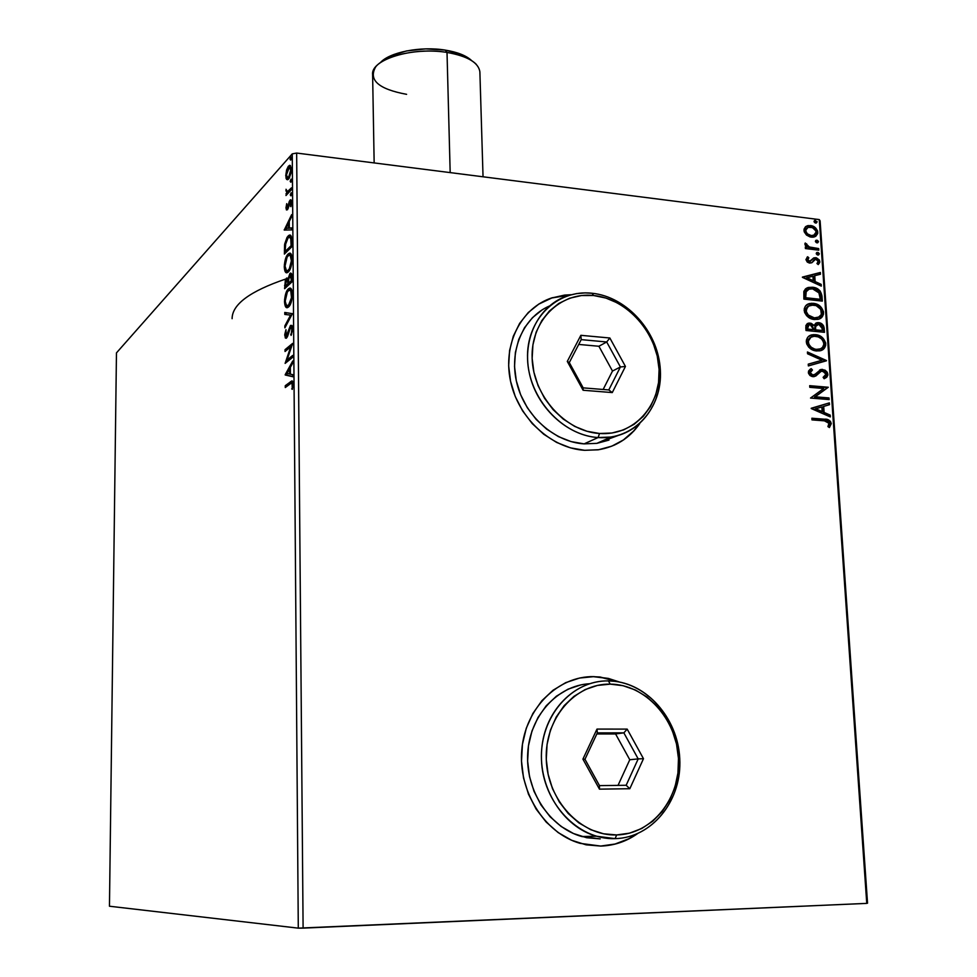 <?xml version="1.0" encoding="UTF-8"?>
<svg xmlns="http://www.w3.org/2000/svg" width="977" height="977" viewBox="0 0 977 977"><rect width="100%" height="100%" fill="white"/><g stroke="black" fill="none" stroke-linecap="round" stroke-linejoin="round"><path stroke-width="1.47" d="M619.577 682.056L608.353 678.404L593.918 676.621L579.52 678.05L565.695 682.654L552.982 690.287L541.893 700.692L532.868 713.503L526.285 728.231L522.439 744.315L521.498 761.12L523.538 777.961L528.472 794.154L536.104 809.041L546.131 822.023L558.148 832.575L571.643 840.269L586.066 844.824L600.843 846.082L580.069 843.346C544.116 833.063 517.798 790.625 521.852 749.225C525.565 707.763 558.136 675.901 593.918 676.621L580.411 677.867M564.193 295.286L570.556 294.895L551.858 297.961L538.547 304.238L552.152 297.777L571.264 294.712M571.276 294.712L564.486 295.103L551.199 298.095L538.974 303.969L528.301 312.506L519.617 323.411L513.291 336.271L509.567 350.609L508.651 365.85L510.58 381.384L515.282 396.589L522.585 410.841L532.196 423.554L543.7 434.228L556.634 442.434L570.483 447.857L584.673 450.312C550.943 448.309 518.018 417.753 510.458 380.81C502.642 343.892 521.376 307.645 552.152 297.777M232.111 318.697C232.111 304.397 250.014 291.17 285.846 278.982C250.014 291.17 232.111 304.397 232.111 318.697M290.242 277.602L291.305 277.285L290.242 277.602M109.461 906.229L116.458 352.892L292.257 153.865L298.29 928.15L109.461 906.229L298.29 928.15L292.257 153.865L116.458 352.892L109.461 906.229M286.676 179.426L287.604 179.719L289.107 178.388L291.158 172.563L291.317 167.995L289.949 165.357L288.276 166.383L286.603 169.937L286.017 178.119L286.676 179.426L287.959 179.573L287.201 177.667L287.983 179.56L286.676 179.426L288.618 179.011L291.39 169.412L289.485 165.369L286.603 169.937L285.748 175.665L286.676 179.426M291.451 189.648L291.439 187.877L287.336 191.724L286.029 189.257L286.774 192.896L285.992 195.534L291.451 189.648L291.439 187.877L287.482 191.7L286.029 189.257L286.774 192.896L285.992 195.534L291.451 189.648M285.98 207.881L286.469 209.957L287.641 209.493L290.377 201.702L290.926 206.684L291.647 202.227L290.841 199.784L289.375 201.152L287.385 208.016L286.664 207.442L286.725 203.643L285.98 207.881L287.433 209.762L290.328 201.714L290.926 206.684L291.647 202.227L290.523 199.784L287.385 208.016L286.725 203.643L285.98 207.881M291.842 241.258L290.657 235.408L289.094 235.237L287.067 237.277L284.71 243.969L284.38 254.081L291.891 246.705L291.842 241.258C291.744 236.556 290.926 234.517 289.375 235.127L288.105 235.994L284.588 244.787L284.38 254.081L291.891 246.705L291.842 241.258M292.16 281.73L291.757 274.134L290.694 273.059L289.925 273.462L288.02 278.982L286.859 277.981L285.357 279.984L284.612 288.704L292.16 281.73L292.123 277.004L290.499 273.096L289.925 273.462L288.02 278.982L286.408 278.286L284.612 288.704L292.16 281.73M292.404 313.678L284.771 312.445L284.795 314.423L290.56 315.131L284.869 325.866L284.881 327.845L292.404 313.678L284.771 312.445L284.795 314.423L290.56 315.131L284.869 325.866L284.881 327.845L292.404 313.678M292.721 355.408L287.043 359.988L292.624 343.403L285.028 349.681L285.04 351.5L290.694 346.847L285.125 363.383L292.734 357.264L292.721 355.408L287.043 359.988L292.624 343.403L285.028 349.681L285.04 351.5L290.694 346.847L285.125 363.383L292.734 357.264L292.721 355.408M290.34 383.668L292.074 383.326L292.282 389.371L293.124 383.46L292.111 380.932L285.272 385.695L285.284 387.539L291.415 383.008L292.343 384.743L292.282 389.371L293.137 384.12L291.72 380.969L285.272 385.695L285.284 387.539L290.34 383.668M285.199 374.985L292.88 376.743L292.868 374.716L290.389 374.154L290.34 367.401L292.782 362.98L292.758 360.965L285.199 374.985L292.88 376.743L292.868 374.716L290.389 374.154L290.34 367.401L292.782 362.98L292.758 360.965L285.199 374.68L286.542 374.777L287.275 373.458L286.542 375.083L285.199 374.985M292.709 328.638L291.976 325.475L290.425 325.549L286.139 336.393L285.98 329.64L284.759 334.476L285.345 338.005L286.371 338.152L287.397 336.772L290.413 327.417L291.317 327.136L291.891 328.748L291.073 335.429L292.685 329.664L290.609 325.378L286.249 336.369L285.504 334.659L285.98 329.64L284.734 335.294L286.139 338.274L287.665 336.137L290.609 327.21L291.928 329.444L291.073 335.429L292.709 328.638M288.557 306.961L291.134 302.443L292.367 296.458L292.025 290.596L289.742 288.117L287.03 290.596L284.588 299.414L285.394 306.387L286.64 307.608L288.557 306.961C290.706 305.117 292.013 300.892 292.453 294.272C292.123 289.595 291.134 287.556 289.473 288.178L288.386 288.862C286.224 290.755 284.93 294.993 284.515 301.6C284.844 306.265 285.858 308.256 287.531 307.596L288.557 306.961M288.3 271.96L290.865 267.332L292.099 261.311L291.757 255.522L289.485 253.19L286.786 255.815L284.356 264.706L285.15 271.582L286.395 272.705L288.3 271.96C290.45 270.006 291.744 265.732 292.184 259.137C291.879 254.606 290.914 252.64 289.314 253.226L288.13 254.008C285.98 256.011 284.686 260.297 284.27 266.88C284.6 271.398 285.565 273.328 287.201 272.681L288.3 271.96M284.222 230.071L291.757 229.9L291.744 227.934L289.302 228.007L289.253 221.474L291.659 216.601L291.647 214.647L284.222 230.071L291.757 229.9L291.744 227.934L289.302 228.007L289.253 221.474L291.659 216.601L291.647 214.647L284.222 230.071M290.963 195.864L291.158 192.75L290.34 194.692L290.963 195.864L291.146 192.75L290.328 195.046L290.963 195.864M290.853 182.223L291.048 179.121L290.23 181.087L290.853 182.223L291.048 179.121L290.218 181.429L290.853 182.223M290.694 160.094L291.085 157.053L290.071 158.97L290.694 160.094L290.89 156.992L290.059 159.324L290.694 160.094M819.276 219.593L866.758 903.383L303.102 928.126L296.654 153.059L819.276 219.593L296.654 153.059L292.257 153.865L296.654 153.059L303.102 928.126L298.29 928.15L866.758 903.383L819.276 219.593L820.106 220.887L819.276 219.593M806.477 235.042L810.067 236.935L813.096 237.203L815.758 236.312L817.737 233.503L817.554 230.853L815.16 227.519L811.728 225.772L808.077 225.589L805.451 226.811L804.022 229.229L804.205 231.781L806.477 235.042L811.325 237.167L814.366 236.947L817.798 232.196C816.735 228.203 814.305 225.98 810.531 225.54L805.878 226.481L803.961 230.487L806.477 235.042M818.811 250.161L818.702 248.573L808.663 246.863L806.99 245.618L806.746 243.945L805.109 243.261L805.17 245.129L807.283 247.205L805.317 246.961L805.414 248.561L818.811 250.161L818.702 248.573L809.603 247.23L805.268 243.004L804.889 244.165L807.283 247.205L805.317 246.961L805.414 248.561L818.811 250.161M805.927 259.601L807.271 262.068L809.359 263.021L811.96 262.642L815.575 259.284L817.944 260.651L818.115 262.178L816.943 263.521L818.237 264.584L819.752 262.495L819.373 260.016L816.406 257.818L813.694 257.977L809.493 261.457L807.637 260.053L808.846 257.818L807.637 256.743L805.927 259.601L809.664 263.057L811.692 262.789L814.659 259.528L815.905 259.296L818.201 261.506L816.943 263.521L818.237 264.584L819.825 261.518L815.734 257.696L813.694 257.977L810.251 261.396L807.576 259.699L808.846 257.818L807.637 256.743L805.927 259.601M821.999 296.239L820.155 290.975L814.11 287.519L807.539 287.702L805.439 288.923L803.839 291.586L803.888 299.121L822.329 301.099L821.999 296.239L821.278 296.593L821.584 301.014L821.278 296.593L821.999 296.239C820.936 290.609 817.773 287.617 812.485 287.25L808.248 287.482L804.01 291.024L803.888 299.121L822.329 301.099L821.999 296.239M824.49 332.327L823.648 325.976L821.449 323.582L818.628 322.618L815.844 323.143L814.134 325.475L811.179 323.314L807.393 323.546L805.891 325.512L806.001 330.495L824.49 332.327L824.197 328.125C823.526 324.791 821.669 322.96 818.628 322.618L816.98 322.703L814.134 325.475L810.067 323.094L808.382 323.179L805.793 327.503L806.001 330.495L824.49 332.327M826.457 360.794L807.442 351.989L807.552 353.772L821.987 360.244L808.248 364.14L808.37 365.923L826.444 360.525L807.442 351.989L807.552 353.772L821.987 360.244L808.248 364.14L808.37 365.923L826.457 360.794M829.021 397.944L815.197 396.796L828.288 387.258L809.689 385.671L809.799 387.319L823.684 388.504L810.519 398.054L829.143 399.593L829.021 397.944L828.386 399.532L829.021 397.944L815.197 396.796L828.288 387.258L809.689 385.671L809.799 387.319L823.684 388.504L810.519 398.054L829.143 399.593L829.021 397.944M824.417 420.843L827.299 421.258L829.143 422.699L827.922 426.595L829.412 427.547L831.28 423.639L830.45 421.368L828.643 419.951L811.875 418.229L811.985 419.89L824.417 420.843L829.375 423.517L827.922 426.595L829.412 427.547L831.28 423.639C830.084 420.293 827.824 418.815 824.49 419.206L811.875 418.229L811.985 419.89L824.417 420.843M600.843 846.082L615.388 844.03L629.127 838.767L637.358 833.76C626.318 841.502 614.154 845.606 600.843 846.082M584.673 450.312L598.645 449.725L611.846 446.147L623.802 439.748L634.036 430.808L639.703 423.664C629.493 438.246 615.62 446.965 598.083 449.811L584.673 450.312M811.228 408.545L830.34 416.923L830.218 415.115L824.112 412.441L823.696 406.408L829.497 404.686L829.363 402.89L811.203 408.264L830.34 416.923L830.218 415.115L824.112 412.441L823.696 406.408L829.497 404.686L829.363 402.89L811.228 408.545M825.614 377.904L827.153 375.058L825.944 371.822L821.828 369.685L822.549 369.379L819.654 369.953L824.307 370.466L826.383 372.396L827.14 374.618L827.861 374.313L827.263 372.347L825.15 370.234L820.863 369.501L814.842 374.435L812.754 375.021L811.13 374.35L810.251 372.664L812.449 370.014L811.215 368.622L810.165 369.245L808.529 371.101L808.492 373.336L809.982 375.51L812.18 376.56L815.722 376.084L821.266 371.199L824.808 371.956L825.968 374.582L823.122 377.33L824.148 378.746L826.725 377.269L827.837 375.192L827.861 374.313L827.14 374.618L824.148 378.746L827.861 374.313L827.104 372.103L825.028 370.161L821.168 369.44L815.087 374.24L812.754 375.021L810.251 372.664L812.449 370.014L811.215 368.622L808.333 372.469L812.937 376.67L814.244 376.621L820.851 371.382L822.634 371.016L825.98 374.264L823.122 377.33L824.148 378.746L824.783 378.429M816.674 350.963L821.462 350.352L824.087 348.557L825.65 345.565L825.626 342.756L821.962 337.224L818.811 335.429L813.804 334.61L810.629 335.245L807.796 337.212L806.391 340.081L806.672 343.867L808.736 347.189L811.936 349.571L815.844 350.865L819.837 350.841C823.501 350.193 825.48 347.812 825.748 343.721C824.161 338.115 820.741 335.087 815.477 334.671L811.985 334.83C808.406 335.526 806.513 337.908 806.294 341.962C807.942 347.568 811.398 350.572 816.674 350.963M814.537 319.528L819.312 318.954L821.926 317.195L823.477 314.24L823.452 311.455L819.801 305.935L816.662 304.128L811.679 303.273L808.516 303.871L805.683 305.813L804.279 308.647L804.572 312.408L806.623 315.718L809.811 318.111L813.707 319.418L818.005 319.357C821.486 318.649 823.355 316.34 823.574 312.408C821.999 306.827 818.592 303.81 813.34 303.346L809.567 303.542C806.172 304.287 804.376 306.619 804.181 310.515C805.83 316.084 809.274 319.088 814.537 319.528M802.435 277.358L821.291 286.102L821.168 284.356L815.148 281.559L814.745 275.697L820.472 274.232L820.35 272.485L802.41 277.089L821.291 286.102L821.168 284.356L815.148 281.559L814.745 275.697L820.472 274.232L820.35 272.485L802.435 277.358M817.871 255.046L819.239 253.605L818.213 252.53L816.699 252.603L816.308 253.849L817.334 254.912L818.494 255.009L819.3 253.898L817.065 252.432L816.247 253.544L817.871 255.046M817.028 242.858L818.396 241.417L817.37 240.342L815.856 240.415L815.465 241.649L816.491 242.711L817.664 242.809L818.457 241.722L816.21 240.244L815.416 241.343L817.028 242.858M815.661 223.049L817.028 221.62L814.5 220.607L814.11 221.84L815.123 222.903L816.32 223L817.09 221.913L814.818 220.448L814.049 221.535L815.661 223.049M867.539 903.175L820.106 220.887L867.539 903.175L866.758 903.383L867.539 903.175M613.495 445.463C623.937 440.81 632.485 433.703 639.141 424.152L633.719 430.955L623.485 439.882M618.71 681.897L599.695 677.049L593.601 676.695L600.012 676.988L619.565 682.056M600.513 846.082C613.617 845.63 625.634 841.624 636.552 834.102L628.785 838.779L615.058 844.03L600.513 846.082M618.722 681.897L608.024 678.465L593.601 676.695M811.899 418.559L823.77 419.475C827.092 419.084 829.351 420.562 830.548 423.92L829.131 427.364L830.474 423.31L827.91 420.232L811.899 418.559M811.215 408.337L829.363 402.89L828.765 404.893L828.643 403.171L811.215 408.337M822.964 406.688L823.696 406.408L822.964 406.688L823.379 412.721L830.218 415.115L829.571 416.581L829.485 415.396L823.379 412.721L822.964 406.688M815.001 409.058L822.145 411.586L815.001 409.058L821.828 406.957L822.145 411.586L815.001 409.058M809.713 386.025L828.288 387.258L814.476 397.089L828.301 398.237L814.476 397.089L827.568 387.551L809.713 386.025M820.729 371.431L816.406 375.168M811.728 370.32L810.556 369.001L812.449 370.014L809.53 372.97L810.251 372.664L809.53 372.97L812.034 375.327L813.792 374.948M813.291 375.18L812.034 375.327M811.618 375.253L809.53 372.97L811.35 370.527M817.993 373.446L818.665 372.787M819.092 372.408L819.74 371.919M808.26 364.238L821.987 360.244L808.26 364.238M807.478 352.648L826.444 360.525L825.724 361.002L807.478 352.648M824.246 347.714L824.906 343.086L821.962 338.152L816.43 335.258L809.945 335.551L814.769 334.989C820.021 335.416 823.44 338.433 825.028 344.038L821.242 350.438M821.828 350.108L823.379 348.874M815.172 349.558L809.677 346.823L807.796 343.928L807.478 342.402L808.199 342.072C808.443 338.848 809.994 336.967 812.84 336.418L815.587 336.296C819.837 336.613 822.597 339.043 823.855 343.586C823.635 346.811 822.072 348.691 819.19 349.216L816.503 349.693M808.089 339.593L811.057 337.053L807.478 342.402L807.588 340.9M816.552 349.339C812.314 349.021 809.53 346.603 808.199 342.072L807.478 342.402C808.822 346.92 811.606 349.339 815.844 349.644L811.313 347.311L808.822 344.344L808.297 340.582L810.58 337.346L814.256 336.247L818.274 336.906L821.486 338.885L823.269 341.315L823.867 344.344L822.5 347.433L820.387 348.862L816.552 349.339M807.197 323.656L810.067 323.094L809.347 323.424L814.134 325.475L810.47 323.656L807.197 323.656M815.795 323.179L817.908 322.96C820.949 323.289 822.805 325.121 823.477 328.443L824.197 328.125L823.477 328.443L823.745 332.253L822.329 325.353L819.813 323.436L816.467 322.996M816.748 324.682L819.092 324.291L821.376 325.61L822.487 330.519L814.916 330.165L822.487 330.519L815.624 329.835L815.612 326.452L816.748 324.682L814.903 326.782L815.612 326.452L814.903 326.782L814.855 329.347L815.575 329.017L814.916 330.165L815.624 329.835L815.612 326.452L818.738 324.242L822.365 328.663L822.487 330.519L814.916 330.165L814.818 328.699M814.806 328.052L814.842 327.087M814.903 326.782L816.491 324.767M807.539 325.561L808.394 325.109L807.075 329.383L809.151 324.767L810.202 324.718L813.731 329.652L807.075 329.383L807.222 325.976M813.731 329.652L807.075 329.383L813.731 329.652L807.796 329.054L807.93 325.646L809.677 324.706L812.241 325.512L813.731 329.652M822.084 316.389L822.5 310.857L819.092 306.277L813.462 303.798L807.613 304.299L812.632 303.688C817.883 304.152 821.291 307.169 822.866 312.738L819.312 318.942M819.679 318.746L821.217 317.525M817.529 317.806L814.366 318.282M808.761 305.777L805.378 310.979L808.101 306.204L813.45 304.958C817.688 305.312 820.436 307.743 821.694 312.261L821.095 315.095L819.227 316.963L813.035 318.148L809.713 317.012L806.941 314.692L805.683 312.506L805.475 309.501M805.646 308.952L807.747 306.302M813.707 318.233L818.225 317.476L814.415 317.904C810.189 317.562 807.405 315.131 806.086 310.637L805.378 310.979C806.697 315.473 809.481 317.891 813.707 318.233L814.415 317.904L808.272 315.046L806.184 311.407L807.295 306.986L810.825 305.032L816.125 305.593L820.729 309.306L821.388 314.496L818.237 317.464M806.404 288.227L811.777 287.604C817.053 287.959 820.228 290.951 821.278 296.593L820.008 292.086L816.601 289.07L811.777 287.604L806.404 288.227M806.978 290.035L805.109 292.416L805.817 292.062L805.109 292.416L804.975 298.058L805.683 297.716L805.817 292.062L809.225 289.045L812.595 288.862L819.459 293.21L820.338 299.292L804.975 298.058L819.618 299.634L804.975 298.058L805.683 291.231M802.422 277.26L820.35 272.485L819.752 274.415L819.642 272.852L802.422 277.26M814.036 276.064L814.745 275.697L814.036 276.064L814.439 281.913L821.168 284.356L820.533 285.748L820.46 284.71L814.439 281.913L814.036 276.064M806.172 278.091L813.218 280.668L806.172 278.091L812.901 276.173L813.218 280.668L806.172 278.091M808.138 258.197L807.051 257.22L808.846 257.818L806.868 260.065L807.576 259.699L806.868 260.065L808.785 261.824L810.165 261.445M815.868 258.233L813.279 258.233L815.734 257.696L815.026 258.062L819.117 261.885L819.825 261.518L818.14 264.498L818.982 261.115L816.381 258.416M814.012 259.858L813.255 260.59M809.982 261.58L809.103 261.836M808.48 261.763L806.892 260.248L807.918 258.343M816.503 252.774L817.688 252.396L816.98 252.774L818.592 254.276L819.3 253.898L818.335 255.046L818.408 253.69L816.503 252.774M805.341 247.425L807.283 247.205L805.341 247.425M806.037 244.323L804.95 243.627L806.746 243.945L805.854 245.007L806.55 244.629L805.854 245.007L808.895 247.608L818.702 248.573L818.067 250.075L817.993 248.952L813.499 248.414M812.363 248.268L807.967 247.242L805.854 244.995M815.661 240.586L816.845 240.208L816.137 240.586L817.749 242.101L818.457 241.722L817.505 242.846L817.566 241.502L815.661 240.586M805.976 226.42L809.835 225.931C813.609 226.371 816.027 228.581 817.09 232.587L815.783 236.141M816.345 235.518L817.09 232.587L816.027 229.558M815.429 228.813L811.02 226.151L806.233 226.31M813.865 235.396L811.411 236.019L813.878 235.396M807.051 227.849L804.914 231.073L808.174 227.299L811.667 227.323L814.977 229.326L816.161 232.001L813.67 235.408L809.628 235.799L806.147 233.747L804.914 230.572L806.587 228.081M811.228 235.579L807.271 233.784L805.61 230.694L805.17 232.233L807.979 235.164L811.228 235.579L807.723 234.162L805.817 231.708L806.037 228.862L808.052 227.336L812.424 227.58L815.966 230.999L816.1 232.966L814.574 235.017L811.228 235.579M814.281 220.802L815.477 220.411L814.769 220.802L816.381 222.304L817.09 221.913L816.161 223.037L816.198 221.718L814.281 220.802M821.828 406.957L822.145 411.586L815.734 408.777L821.828 406.957M805.683 297.716L806.257 291.085L808.577 289.241L812.595 288.862L815.905 289.754L818.702 291.94L820.338 299.292L805.683 297.716M812.901 276.173L813.218 280.668L806.88 277.724L812.901 276.173M286.627 386.513L285.272 385.695L286.615 385.793L291.757 381.86L290.413 381.763L292.587 381.299L286.627 386.513M292.404 388.919L291.683 388.87L292.404 388.919M293.002 386.098L292.245 386.049L293.002 386.098M293.124 384.804L292.343 384.743L293.124 384.804M293.051 383.082L291.842 383.033M289.827 368.83L290.34 367.914L289.827 368.83M292.88 376.536L286.542 375.083L292.88 376.536M287.018 373.409L289.558 368.817L290.34 368.879L289.558 368.817L289.595 373.983L290.389 374.044L287.018 373.409L289.558 368.817L289.595 373.983L287.018 373.409M286.847 361.991L287.519 360.037L286.847 361.991M291.561 346.92L290.694 346.847L291.561 346.92M286.371 350.401L285.028 349.681L286.371 349.79L292.245 344.954L286.371 350.401M288.386 360.098L287.043 359.988L288.386 360.098L292.734 356.605L288.386 360.098M291.561 334.342L290.682 334.268L291.561 334.342M292.697 329.518L291.928 329.444L292.697 329.518M292.477 327.161L291.256 327.1M286.579 337.981L286.127 336.393L286.579 337.981M285.553 335.367L284.734 335.294L285.553 335.367M287.58 336.332L286.481 336.247L287.58 336.332M288.191 334.378L287.446 334.317L288.191 334.378M288.936 331.484L288.178 331.423L288.936 331.484M290.926 327.039L291.952 325.488L290.609 325.378L291.976 325.475L290.926 327.039M285.882 325.964L284.869 325.866L285.882 325.964M291.573 315.229L284.795 314.423L286.127 314.545L286.114 312.616L286.127 314.545L291.586 315.217M287.617 307.56L286.737 306.522M288.105 305.703L289.876 305.276L286.432 305.325L285.308 301.649L284.515 301.6L285.308 301.673L285.272 300.831C285.638 295.555 286.676 292.172 288.398 290.67L289.729 288.984L288.386 288.862L290.682 288.349L289.265 290.12C290.609 289.595 291.415 291.244 291.671 295.042L292.441 295.115L291.671 295.042C291.305 300.318 290.254 303.688 288.533 305.154L289.876 305.276L288.264 305.777M290.828 290.193L291.464 290.303M292.086 290.853L290.206 290.206M288.533 305.154L287.69 305.667C286.359 306.167 285.553 304.555 285.272 300.831L287.323 292.062L288.948 290.267L290.743 290.731L291.512 297.68L288.533 305.154M285.931 287.482L285.931 286.249L285.931 287.482M285.357 285.479L284.588 285.406L285.357 285.479M287.03 279.398L287.739 278.421L286.408 278.286L287.372 278.836M288.642 279.043L288.02 278.982L288.642 279.043M290.316 275.038L291.256 273.597L289.925 273.462L291.415 273.462L290.316 275.038M291.598 275.196L290.645 275.099M292.147 281.278L289.876 283.379L288.545 283.245L288.606 279.373L290.267 275.062L291.341 278.555L292.135 278.64L291.341 278.555L291.354 280.631L292.147 280.717L288.545 283.245L289.876 283.379L292.147 281.278M288.362 279.972L287.153 279.898M289.094 283.306L286.701 286.334L285.369 286.2L286.432 280.069L288.545 283.122L287.763 283.049L287.775 283.965L289.107 284.099L289.094 283.306M287.775 283.965L285.369 286.2L286.701 286.334L289.107 284.099L287.775 283.965L285.369 286.2L285.504 282.158L286.737 279.862L287.604 280.717L287.775 283.965M287.275 272.644L285.919 270.14L287.03 272.449M285.064 266.965L284.27 266.88L285.064 266.965M288.276 255.693L289.461 254.142L288.13 254.008L290.499 253.422L288.276 255.693M291.818 255.852L291.207 255.339M289.351 270.531L288.02 270.898M285.04 266.062C285.394 260.81 286.432 257.391 288.142 255.803L289.094 255.18C290.389 254.679 291.158 256.279 291.402 259.943L292.172 260.029L291.402 259.943C291.036 265.207 289.998 268.614 288.288 270.165L289.571 270.299L287.348 270.763C286.066 271.227 285.296 269.652 285.04 266.062L287.067 257.244L288.691 255.363L290.254 255.461L291.39 260.81L289.351 268.748L287.739 270.58L286.432 270.641L285.04 266.062M287.812 270.812L289.522 270.385M285.699 252.787L285.687 251.602L285.699 252.787M285.125 250.649L284.356 250.564L285.125 250.649M285.321 244.873L284.588 244.787L285.321 244.873M288.252 237.643L289.436 236.141L288.105 235.994L290.548 235.323L288.252 237.643M291.879 246.351L286.456 251.687L291.879 246.351M291.097 245.667L285.125 251.541L286.456 251.687L285.125 251.541L285.296 245.032L288.117 237.777L289.143 237.081L291.781 239.206L290.853 239.109L291.085 243.725L291.867 243.81L291.085 243.725L291.097 245.667L291.879 245.752L285.125 251.541L285.76 242.443L287.275 238.828L289.216 237.057L290.755 238.657L291.097 245.667M285.54 230.035L284.222 229.766L285.54 229.913L286.408 228.142L285.54 230.035M288.899 223.074L289.265 222.341L288.899 223.074M290.633 228.154L289.302 228.007L290.633 228.154M287.336 228.239L289.864 228.166L286.005 228.093L288.496 223.025L289.265 223.11L288.496 223.025L288.533 228.02L286.005 228.093L287.336 228.239M288.325 208.113L287.385 208.016L288.325 208.113M288.618 207.148L287.885 207.063L288.618 207.148M289.107 204.767L288.435 204.694L289.107 204.767M290.242 201.75L289.18 201.628L290.242 201.75M290.535 201.726L291.341 200.322L290.535 201.726L291.549 201.921M291.329 200.297L290.022 200.151L291.329 200.297M291.061 206.269L290.401 206.196L291.061 206.269M291.61 203.216L290.963 203.143L291.61 203.216M287.519 209.652L287.299 208.174L287.519 209.652M291.329 195.168L290.328 195.046L291.329 195.168M287.299 194.118L285.98 193.764L288.093 193.055L286.774 192.896L288.093 193.055L287.238 191.724L288.093 193.055L287.299 194.118M286.566 190.881L285.858 190.796L286.566 190.881M288.142 191.663L290.914 190.026L289.595 189.868L291.451 189.453L290.23 190.735M289.51 191.431L288.484 191.871M291.219 181.551L290.218 181.429L291.219 181.551M286.456 175.75L285.748 175.665L286.456 175.75M287.323 170.035L286.603 169.937L287.323 170.035M289.033 167.409L289.851 166.237L288.533 166.078L290.499 165.675L289.033 167.409M290.584 167.458L289.9 167.348L291.378 170.242L290.719 170.169L288.618 177.24L289.693 177.374L287.849 177.802L286.42 174.932L289.314 167.275L290.719 170.169L290.523 172.514L289.326 176.19L287.531 177.814L286.481 175.97L286.872 171.488L288.178 168.3L289.949 167.372M291.036 159.446L290.059 159.324L291.036 159.446M288.533 282.341L288.936 277.346L290.584 275.062L291.354 280.631L288.545 283.245L288.533 282.341M288.496 223.025L288.533 228.02L286.005 228.093L288.496 223.025M483.041 176.788L479.878 71.932C478.632 62.662 467.678 56.165 447.014 52.44L445.207 50.096L461.462 54.394L471.696 60.647C466.408 55.652 457.578 52.135 445.207 50.096L447.014 52.44C460.912 54.724 470.67 58.693 476.275 64.335M406.603 94.329C378.392 89.102 368.109 79.919 375.742 66.79C384.853 55.078 419.695 47.885 447.014 52.44L450.177 172.611L447.014 52.44C412.892 46.566 370.649 59.573 372.616 74.545L374.154 162.927M445.207 50.096L425.838 48.874L406.517 50.938L390.397 55.933L380.248 62.772C389.273 52.245 420.623 46.004 445.207 50.096M615.119 838.632L616.658 834.944C580.997 836.263 547.413 800.493 546.277 759.385C544.629 718.266 575.172 683.338 610.222 684.132L597.448 685.427L585.199 689.542L573.951 696.357L564.156 705.638L556.206 717.057L550.417 730.161L547.059 744.462L546.277 759.385L548.121 774.334L552.518 788.72L559.308 801.946L568.199 813.487L578.836 822.866L590.792 829.717L603.566 833.796L616.658 834.944L629.542 833.161L641.718 828.52L652.721 821.242L662.15 811.631L669.66 800.078L674.997 787.022L677.953 772.978L678.465 758.457L676.511 744.01L672.188 730.137L665.642 717.374L657.118 706.163L646.921 696.931L635.429 690.018L623.045 685.695L610.222 684.132L608.427 680.908C571.777 680.053 539.756 716.544 541.466 759.581C542.614 802.606 577.81 840.049 615.119 838.632L596.422 836.214C562.935 826.884 538.205 787.474 541.734 748.846C544.946 710.157 575.099 680.261 608.427 680.908L610.222 684.132C645.26 684.327 676.695 718.852 678.465 758.457C680.749 798.062 652.343 834.236 616.658 834.944L615.119 838.632C652.477 837.851 682.154 799.98 679.76 758.604C677.904 717.216 645.064 681.14 608.427 680.908L614.631 681.299C650.059 685.17 679.601 722.003 679.87 762.121C680.578 802.251 651.317 837.851 615.119 838.632L614.154 838.645M589.461 683.741C557.415 685.536 529.803 715.775 527.727 753.096C525.37 790.381 549.514 827.531 581.755 836.532L600.22 838.901L586.701 837.729L573.499 833.54L561.152 826.481L550.173 816.833L541.002 804.95L534.016 791.321L529.497 776.507L527.629 761.107L528.472 745.732L531.976 731.004L537.985 717.509L546.228 705.76L556.377 696.21L568.016 689.188L580.68 684.95M596.996 729.086L627.173 729.098L643.477 758.702L629.823 788.72L599.451 789.147L582.915 759.129L596.996 729.086L582.915 759.129L599.451 789.147L599.487 785.63L584.967 759.276L597.326 732.884L623.863 732.86L615.571 733.935L596.825 733.959L615.571 733.935L623.863 732.86L638.189 758.897L626.159 785.276L599.487 785.63L584.967 759.276L582.915 759.129L584.967 759.276L597.326 732.884L596.996 729.086L597.326 732.884L623.863 732.86L627.173 729.098L596.996 729.086M618.038 785.374L629.774 759.74L638.189 758.897L629.774 759.74L615.571 733.935L629.774 759.74L618.038 785.374M599.487 785.63L599.451 789.147L629.823 788.72L626.159 785.276L599.487 785.63M626.159 785.276L629.823 788.72L643.477 758.702L638.189 758.897L626.159 785.276M638.189 758.897L643.477 758.702L627.173 729.098L623.863 732.86L638.189 758.897M549.269 306.07C523.025 317.525 508.699 350.78 516.894 383.289C524.893 415.811 554.203 442.007 584.099 443.876L598.095 437.549C566.733 435.583 536.165 406.982 529.204 372.579C521.987 338.176 539.499 304.531 568.187 295.591L576.454 293.625L585.015 292.905L591.964 293.234L593.65 295.518C627.307 298.791 657.472 333.084 659.084 369.367C661.185 405.675 633.792 436.072 599.536 433.495L598.095 437.549C633.951 440.2 662.565 408.374 660.367 370.43C658.681 332.51 627.161 296.678 591.964 293.234C624.84 296.519 654.944 327.954 659.707 363.432C664.8 398.897 643.342 432.274 611.04 437.037L598.095 437.549L584.099 443.876L596.886 443.35L618.001 435.547M593.65 295.518L581.376 295.555L569.615 298.229L558.807 303.444L549.379 311.04L541.734 320.725L536.165 332.143L532.917 344.869L532.147 358.388L533.882 372.164L538.083 385.659L544.568 398.298L553.067 409.595L563.265 419.096L574.72 426.412L586.969 431.272L599.536 433.495L611.907 433.019L623.607 429.892L634.207 424.262L643.281 416.361L650.523 406.505L655.677 395.087L658.559 382.557L659.084 369.367L657.24 356.007L653.112 342.976L646.847 330.751L638.677 319.772L628.895 310.442L617.855 303.114L605.96 298.07L593.65 295.518L591.964 293.234C556.756 289.204 525.98 319.638 527.556 358.974C528.594 398.262 562.263 435.486 598.095 437.549L599.536 433.495C565.304 431.48 533.161 395.917 532.147 358.388C530.621 320.81 559.98 291.696 593.65 295.518M580.863 335.319L609.856 338.005L625.439 366.448L612.274 392.583L583.11 390.25L567.295 361.429L580.863 335.319L567.295 361.429L583.11 390.25L583.184 387.869L569.298 362.577L581.205 339.63L606.693 341.974L598.901 346.261L578.714 344.429L598.901 346.261L606.693 341.974L620.407 366.973L608.793 389.933L583.184 387.869L569.298 362.577L567.295 361.429L569.298 362.577L581.205 339.63L580.863 335.319L581.205 339.63L606.693 341.974L609.856 338.005L580.863 335.319M542.235 309.831L532.477 317.672L524.527 327.674L518.75 339.459L515.367 352.587L514.525 366.534L516.296 380.749L520.607 394.659L527.299 407.69L536.08 419.328L546.595 429.098L558.441 436.621L571.105 441.604L584.099 443.876L596.898 443.35L609.001 440.09M603.151 389.481L612.494 371.052L620.407 366.973L612.494 371.052L598.901 346.261L612.494 371.052L603.151 389.481M583.184 387.869L583.11 390.25L612.274 392.583L608.793 389.933L583.184 387.869M608.793 389.933L612.274 392.583L625.439 366.448L620.407 366.973L608.793 389.933M620.407 366.973L625.439 366.448L609.856 338.005L606.693 341.974L620.407 366.973M813.609 374.985L812.888 375.29M821.168 369.44L820.448 369.733M811.985 334.83L811.264 335.148M819.19 349.216L818.482 349.534M808.382 323.179L807.674 323.509M816.98 322.703L816.271 323.045M809.567 303.542L808.858 303.884M817.297 317.757L816.589 318.099M808.248 287.482L807.539 287.836M810.251 261.396L809.542 261.763M814.207 257.794L813.499 258.16M807.381 225.76L806.684 226.151M813.67 235.408L812.962 235.787M286.249 336.369L287.519 336.479M289.473 288.178L290.572 288.276M287.69 305.667L289.033 305.801M289.314 253.226L290.377 253.336M287.348 270.763L288.679 270.898M289.375 235.127L290.438 235.237M287.165 208.162L288.264 208.296M287.482 191.7L288.813 191.846M289.485 165.369L290.23 165.467M287.849 177.802L289.168 177.961M581.755 836.532L596.422 836.214M596.886 443.35L611.04 437.037"/></g></svg>
